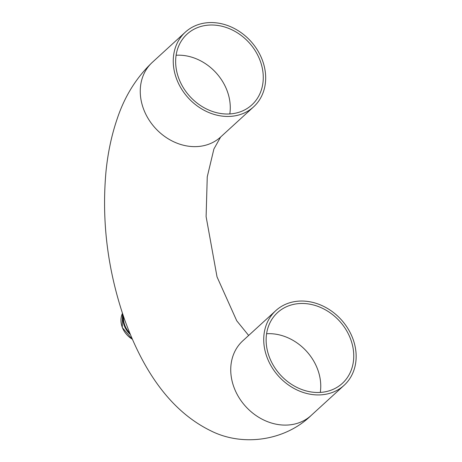 <?xml version="1.0" encoding="UTF-8"?>
<svg xmlns="http://www.w3.org/2000/svg" width="462" height="462" viewBox="0 0 462 462"><rect width="100%" height="100%" fill="white"/><g stroke="black" fill="none" stroke-linecap="round" stroke-linejoin="round"><path stroke-width="0.69" d="M204.377 23.1A50.601 42.186 47.5 0 0 185.302 32.178A50.601 42.186 47.5 0 0 175.779 76.634A50.601 42.186 47.5 0 0 253.615 106.849A50.601 42.186 47.5 0 0 258.062 51.143A50.601 42.186 47.5 0 0 204.377 23.1M260.868 62.763A47.973 39.992 -132.5 0 1 251.836 104.909A47.973 39.992 -132.5 0 1 189.951 96.506A47.973 39.992 -132.5 0 1 187.075 34.119A47.973 39.992 -132.5 0 1 205.163 25.514A47.973 39.992 -132.5 0 1 260.868 62.763M268.532 354.735A47.973 39.992 -132.5 0 1 277.558 312.589A47.973 39.992 -132.5 0 1 295.645 303.984A47.973 39.992 -132.5 0 1 346.535 330.573A47.973 39.992 -132.5 0 1 342.319 383.379A47.973 39.992 -132.5 0 1 268.532 354.735M294.86 301.576A50.601 42.186 47.5 0 0 275.785 310.649A50.601 42.186 47.5 0 0 278.817 376.461A50.601 42.186 47.5 0 0 344.098 385.32A50.601 42.186 47.5 0 0 348.539 329.62A50.601 42.186 47.5 0 0 294.86 301.576M185.302 32.178L152.31 62.358A50.601 42.186 47.5 0 0 142.787 106.814A50.601 42.186 47.5 0 0 220.628 137.029L213.9 148.995L207.253 176.819L206.11 216.649L217.03 276.894L236.729 320.761L248.66 335.464M132.328 339.212A19.918 16.603 -132.5 0 1 122.453 313.363L122.286 327.564L132.392 339.351M123.169 315.488A19.918 16.603 47.5 0 0 130.342 334.534M129.718 333.021A19.519 16.274 -132.5 0 1 123.585 316.701M176.114 55.255A47.973 39.992 -132.5 0 1 227.882 92.943A47.973 39.992 -132.5 0 1 229.81 113.952M266.597 333.731A47.973 39.992 -132.5 0 1 318.358 371.419A47.973 39.992 -132.5 0 1 320.293 392.423M275.785 310.649L242.793 340.829A50.601 42.186 47.5 0 0 233.27 385.285A50.601 42.186 47.5 0 0 311.105 415.5L344.098 385.32M253.615 106.849L220.628 137.029M152.31 62.358C136.267 77.651 124.515 96.587 117.065 119.173C111.55 135.366 107.86 152.835 105.989 171.581C101.478 221.437 107.698 270.813 124.642 319.716C144.935 375.594 173.602 412.601 210.649 430.734C242.562 446.962 284.973 440.91 311.105 415.5"/></g></svg>
